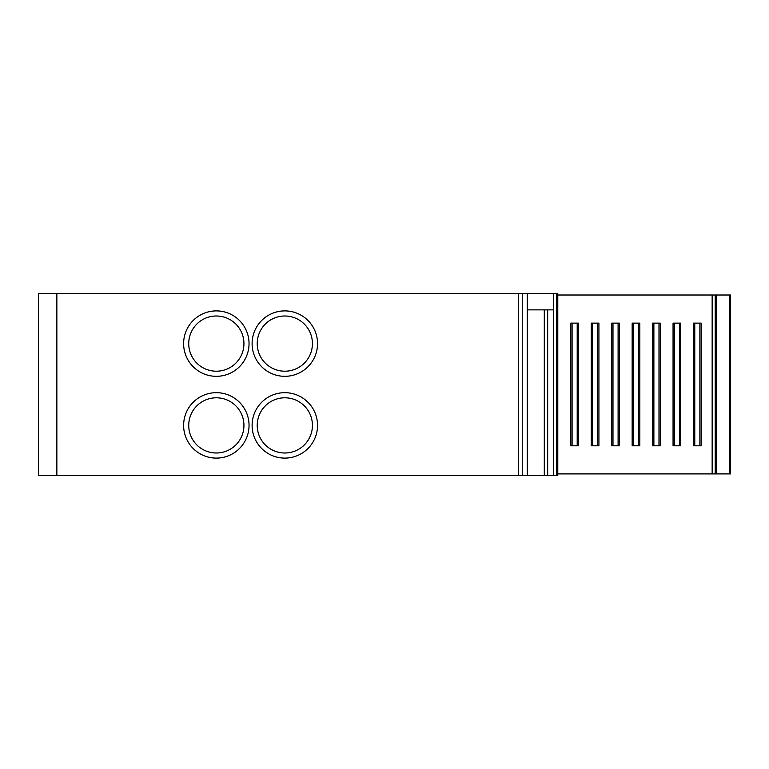 <?xml version="1.0" encoding="UTF-8"?>
<svg xmlns="http://www.w3.org/2000/svg" width="769" height="769" viewBox="0 0 769 769"><rect width="100%" height="100%" fill="white"/><g stroke="black" fill="none" stroke-linecap="round" stroke-linejoin="round"><path stroke-width="1.15" d="M38.45 475.482L557.785 475.482L557.785 293.518L38.45 293.518L38.45 475.482M284.828 310.897A32.711 32.711 0 0 0 252.107 343.608A32.711 32.711 0 0 0 284.828 376.32A32.711 32.711 0 0 0 317.539 343.608A32.711 32.711 0 0 0 284.828 310.897M216.329 310.897A32.711 32.711 0 0 0 183.618 343.608A32.711 32.711 0 0 0 216.329 376.32A32.711 32.711 0 0 0 249.041 343.608A32.711 32.711 0 0 0 216.329 310.897M284.828 392.68A32.711 32.711 0 0 0 252.107 425.392A32.711 32.711 0 0 0 284.828 458.103A32.711 32.711 0 0 0 317.539 425.392A32.711 32.711 0 0 0 284.828 392.68M216.329 458.103A32.711 32.711 0 0 0 249.041 425.392A32.711 32.711 0 0 0 216.329 392.68A32.711 32.711 0 0 0 183.618 425.392A32.711 32.711 0 0 0 216.329 458.103M522.257 293.518L522.257 475.482M553.545 293.518L553.545 309.869L527.255 309.869L527.255 475.482M556.66 475.482L556.66 293.518M553.545 309.869L553.545 475.482M547.672 309.869L547.672 475.482M544.298 309.869L544.298 475.482M284.828 316.001A27.597 27.597 0 0 0 257.221 343.608A27.597 27.597 0 0 0 284.828 371.206A27.597 27.597 0 0 0 312.425 343.608A27.597 27.597 0 0 0 284.828 316.001M216.329 316.001A27.597 27.597 0 0 0 188.732 343.608A27.597 27.597 0 0 0 216.329 371.206A27.597 27.597 0 0 0 243.936 343.608A27.597 27.597 0 0 0 216.329 316.001M284.828 397.794A27.597 27.597 0 0 0 257.221 425.392A27.597 27.597 0 0 0 284.828 452.999A27.597 27.597 0 0 0 312.425 425.392A27.597 27.597 0 0 0 284.828 397.794M216.329 452.999A27.597 27.597 0 0 0 243.936 425.392A27.597 27.597 0 0 0 216.329 397.794A27.597 27.597 0 0 0 188.732 425.392A27.597 27.597 0 0 0 216.329 452.999M715.218 473.915L730.55 473.915L730.55 295.008L715.218 295.008L715.218 473.915L557.785 473.915M715.218 295.008L557.785 295.008M612.989 323.124L619.362 323.124L619.362 445.799L611.72 445.799L611.72 323.124L612.989 323.124L612.989 445.799M653.881 323.124L653.881 445.799L652.612 445.799L652.612 323.124L658.985 323.124L658.985 445.799L660.254 445.799L660.254 323.124L658.985 323.124M694.772 323.124L701.145 323.124L701.145 445.799L693.503 445.799L693.503 323.124L694.772 323.124L694.772 445.799M633.435 323.124L633.435 445.799L632.166 445.799L632.166 323.124L638.539 323.124L638.539 445.799L639.808 445.799L639.808 323.124L638.539 323.124M572.098 323.124L578.471 323.124L578.471 445.799L570.829 445.799L570.829 323.124L572.098 323.124L572.098 445.799M674.326 323.124L674.326 445.799L673.058 445.799L673.058 323.124L679.431 323.124L679.431 445.799L680.7 445.799L680.7 323.124L679.431 323.124M592.543 323.124L598.916 323.124L598.916 445.799L591.274 445.799L591.274 323.124L592.543 323.124L592.543 445.799M618.093 323.124L618.093 445.799M653.881 445.799L658.985 445.799M699.877 323.124L699.877 445.799M633.435 445.799L638.539 445.799M577.202 323.124L577.202 445.799M674.326 445.799L679.431 445.799M597.648 323.124L597.648 445.799M716.237 461.496L716.237 415.827L715.218 416.192M716.237 463.649L715.218 463.649L716.237 463.649L715.218 463.649L716.237 463.649L716.237 461.861L715.218 461.861M715.218 415.827L716.237 415.683M56.848 293.518L56.848 475.482M518.268 475.482L518.268 293.518M527.255 309.869L527.255 293.518M729.377 473.915L729.377 295.008M716.381 295.008L716.381 473.915M712.152 473.915L712.152 295.008M716.237 424.661L715.218 424.661M715.218 460.602L716.237 460.602M715.218 423.767L716.237 423.767"/></g></svg>

